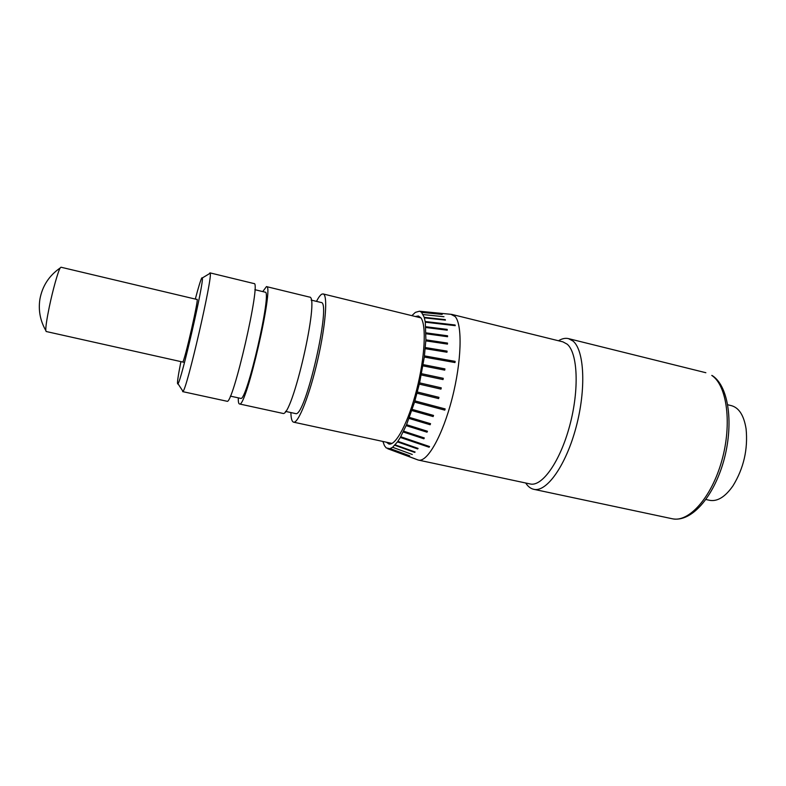 <?xml version="1.0" encoding="UTF-8"?>
<svg xmlns="http://www.w3.org/2000/svg" width="786" height="786" viewBox="0 0 786 786"><rect width="100%" height="100%" fill="white"/><g stroke="black" fill="none" stroke-linecap="round" stroke-linejoin="round"><path stroke-width="1.18" d="M290.889 412.571C291.017 418.496 291.92 421.689 293.581 422.161L293.64 422.17C298.366 423.516 309.655 395.083 317.691 359.959C325.797 324.844 328.008 294.563 323.115 293.935L321.867 294.131C320.354 294.937 318.566 297.354 316.493 301.372M285.495 411.392L295.536 413.574C305.135 418.663 332.085 301.038 321.002 302.472L311.138 300.075M282.587 413.328L282.773 413.377C291.989 418.742 320.305 295.34 309.458 297.079L266.454 286.605C274.609 284.168 245.989 408.789 239.494 403.965L239.425 403.955C238.58 403.719 238.197 401.685 238.286 397.854M262.76 291.596L266.454 286.605M230.367 396.124L240.742 398.384C246.706 402.304 272.467 290.044 265.118 292.166L254.88 289.69M209.194 273.833L209.99 272.87L254.025 283.579C261.394 280.936 232.685 405.91 226.987 401.243L226.859 401.224M209.99 272.87L210.206 273.233C212.859 276.613 186.852 389.502 182.991 391.379L182.352 390.396M180.908 361.619C178.068 376.003 176.997 383.44 177.705 383.941L177.97 383.696C181.163 381.524 204.252 281.29 202.326 277.939L201.835 277.851C200.695 279.836 198.514 286.91 195.311 299.073M182.696 361.992C184.376 362.621 199.899 294.337 196.893 299.594M184.523 362.425L46.168 331.505L45.794 330.503C45.627 326.996 46.796 319.155 49.292 306.962C52.819 289.936 58.095 271.19 60.198 267.957L60.974 267.22L197.04 299.486M411.864 315.648L415.372 312.376L419.419 311.217L439.826 313.221L419.714 311.285L421.316 312.16L441.929 314.213L421.551 312.376L424.214 317.328L425.285 322.181L425.894 339.847L447.519 343.079L447.48 344.101L447.519 343.079L425.884 339.847L424.302 357.06L419.606 382.87L414.566 402.108L406.568 424.695L400.329 437.448L397.5 441.889L392.597 447.293L389.925 448.708L386.231 447.941L384.452 445.662L382.89 441.447M450.918 314.302L455.114 316.503C462.61 324.657 461.637 361.57 452.078 398.571C442.606 435.631 427.299 462.482 418.466 460.095L417.415 459.741M451.704 314.38L419.714 311.285M442.184 314.429L421.551 312.376M525.706 483.007L526.178 483.714C528.32 486.799 530.855 488.666 533.773 489.314C546.545 492.547 565.93 465.548 576.079 427.23C586.346 388.991 584.371 350.192 572.974 341.016L568.475 338.619C565.35 337.882 562.019 338.589 558.473 340.76M386.348 442.194L388.903 444.011C395.849 445.908 408.445 422.17 416.668 389.777C424.951 357.424 426.582 325.09 420.903 317.839L418.388 315.982L415.303 316.493M447.175 329.413L447.244 330.199L447.175 329.403L425.786 326.721L447.175 329.413M447.548 335.809L447.568 336.722L447.548 335.799L426.032 332.861L447.548 335.799M447.067 351.116L446.969 352.226L447.067 351.116L425.364 347.559L447.067 351.116M455.123 361.373L454.976 362.552L455.123 361.364L424.45 355.871L455.123 361.364M444.925 368.889L444.729 370.127L444.925 368.889L423.173 364.635L444.925 368.889M443.275 378.312L443.029 379.579L443.275 378.312L421.551 373.694L443.275 378.312M441.26 387.852L440.975 389.119L441.27 387.852L419.606 382.87L441.26 387.852M438.608 398.581L417.052 393.246L438.617 398.59L438.942 397.343L438.608 398.581M445.141 408.926L444.778 410.125L414.566 402.108L444.778 410.125L445.151 408.926L414.92 400.899M412.257 409.418L433.528 415.43L433.145 416.56L411.884 410.557M430.139 424.745L409.064 418.447L430.139 424.745L430.551 423.693L430.139 424.745M427.034 432.182L406.166 425.639L427.034 432.192L427.446 431.249L427.034 432.182M423.88 438.765L403.238 432.005L423.88 438.775L424.302 437.949L423.88 438.765M429.117 447.224L400.329 437.448L429.117 447.234L429.539 446.546L429.117 447.224M415.126 458.847L388.097 448.806M409.673 455.792L390.229 448.6M412.286 454.475L392.597 447.283M414.723 452.402L394.798 445.259L414.723 452.402M395.161 444.866L415.106 452.019M417.671 448.944L397.5 441.879L417.671 448.953L418.073 448.413L417.671 448.944M397.893 441.339L418.073 448.413M455.232 325.659L455.094 324.991L425.177 321.523L455.094 324.991L455.222 325.659L425.285 322.181M445.24 319.627L424.204 317.338L445.416 320.128L424.361 317.849M443.962 316.719L423.114 314.567M419.439 311.236L440.042 313.28M445.416 320.128L445.249 319.617M447.244 330.199L425.845 327.516M447.568 336.722L426.032 333.775M447.48 344.101L425.835 340.869M446.979 352.226L425.255 348.679M454.986 362.552L424.302 357.06M444.729 370.127L422.976 365.873M443.029 379.579L421.306 374.961M440.975 389.119L419.321 384.138M417.386 391.998L438.942 397.343M411.884 410.567L433.145 416.56L433.528 415.43M409.457 417.395L430.551 423.693M406.568 424.695L427.446 431.249M403.64 431.18L424.302 437.949M400.732 436.761L429.539 446.546M705.926 499.503L710.102 500.407C717.775 501.527 725.419 496.654 733.014 485.777C743.694 468.289 748.056 449.356 746.101 428.969C743.969 415.578 739.095 407.816 731.471 405.674L727.748 404.77M529.047 483.724L530.167 483.96C542.104 486.986 560.212 461.51 569.762 425.491C579.429 389.532 577.759 352.943 567.178 344.17L562.904 341.851L452.009 314.449M712.971 376.052C729.094 387.341 733.859 424.951 723.572 461.461C713.118 497.793 691.11 522.621 672.217 518.75C688.821 522.769 711.615 497.509 721.843 460.567C732.218 423.683 726.971 385.356 711.772 375.423L712.421 375.669M293.581 422.161L392.008 443.422M282.675 413.357L239.425 403.955M226.918 401.233L182.637 391.615M177.97 383.696L182.991 391.379M202.326 277.939L210.206 273.233M323.115 293.935L420.923 317.868M60.198 267.957C49.135 275.601 42.375 285.966 39.929 299.063C38.209 310.175 40.165 320.649 45.794 330.503M568.475 338.619L705.857 372.721M530.167 483.96L418.466 460.095M533.773 489.314L672.217 518.75M562.904 341.851L561.793 341.586M387.744 448.737L418.152 460.016"/></g></svg>
